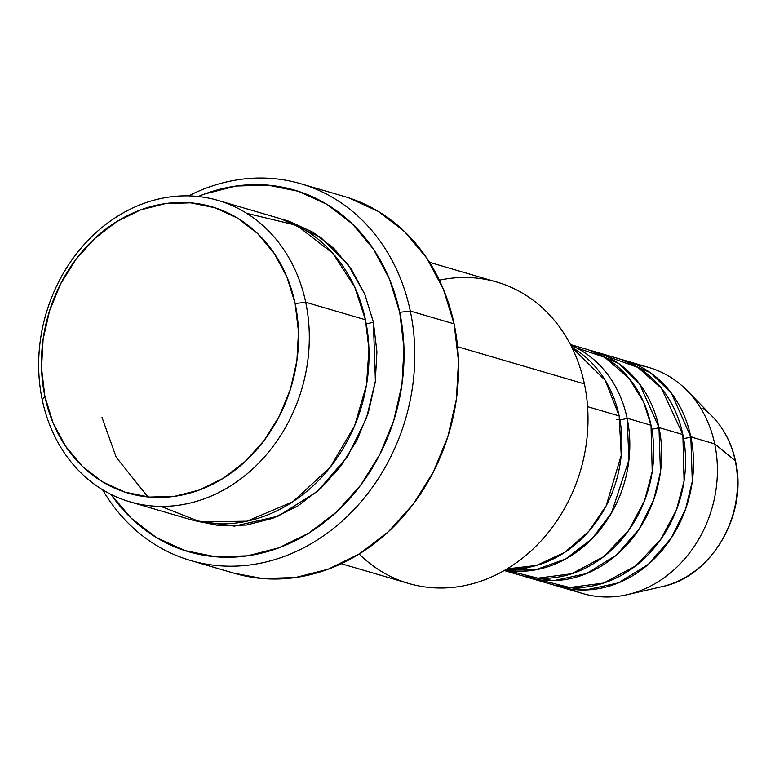<?xml version="1.0" encoding="UTF-8"?>
<svg xmlns="http://www.w3.org/2000/svg" width="775" height="775" viewBox="0 0 775 775"><rect width="100%" height="100%" fill="white"/><g stroke="black" fill="none" stroke-linecap="round" stroke-linejoin="round"><path stroke-width="1.16" d="M703.07 408.328A98.28 83.438 106.3 0 1 735.233 460.757A7.847 2.218 -11.9 0 1 735.533 461.212A7.847 2.218 168.1 0 0 735.233 460.757A98.28 83.438 -73.7 0 0 712.196 416.301C723.928 428.478 731.707 443.445 735.523 461.193C748.098 513.815 711.837 576.697 662.325 586.568A98.28 83.438 -73.7 0 0 735.233 460.757L714.705 443.901L735.233 460.757A98.28 83.438 106.3 0 1 664.456 586.045M506.986 568.898L536.513 565.45L564.946 552.255L588.835 531.253L606.127 505.92L621.221 455.342L619.157 415.923A117.761 99.975 -73.7 0 0 571.863 347.374L605.275 380.389L619.157 415.923L587.576 406.672L619.157 415.923A117.761 99.975 -73.7 0 1 506.986 568.898M619.903 419.759A7.847 2.218 168.1 0 0 627.12 418.248L628.971 459.74L611.533 512.895L592.023 538.751L565.653 558.978L535.234 569.925L504.903 570.129A117.761 99.975 106.3 0 0 627.12 418.248L651.01 425.252A117.761 99.975 -73.7 0 0 585.319 348.876L570.4 344.507M507.441 570.526L537.908 578.179L571.766 573.732L603.628 556.692L628.622 530.497L644.597 500.573L652.221 471.597L651.01 425.252L627.12 418.248A7.847 2.218 -11.9 0 1 616.551 419.527M651.756 429.088A7.847 2.218 168.1 0 0 658.973 427.577L660.445 472.062L653.693 499.836L639.307 528.841L616.445 555.065L586.597 573.548L553.834 580.64L523.135 575.97A117.761 99.975 106.3 0 0 527.087 577.23L550.977 584.234A117.761 99.975 -73.7 0 0 652.143 550.357A117.761 99.975 -73.7 0 0 682.862 434.572A117.761 99.975 -73.7 0 0 617.171 358.205L593.282 351.211A117.761 99.975 106.3 0 1 658.973 427.577L682.862 434.572L658.973 427.577A117.761 99.975 106.3 0 1 628.254 543.362A117.761 99.975 106.3 0 1 527.087 577.23M539.293 579.855L569.761 587.508L603.618 583.062L635.481 566.021L660.474 539.826L676.449 509.902L684.073 480.926L682.862 434.572L661.395 388.236L637.903 367.418L604.965 355.58M683.608 438.418A7.847 2.218 168.1 0 0 690.825 436.906L692.298 481.391L685.546 509.165L671.16 538.17L648.297 564.394L618.45 582.868L585.687 589.959L554.987 585.299A117.761 99.975 106.3 0 0 558.94 586.559L582.829 593.553A117.761 99.975 -73.7 0 0 683.996 559.686A117.761 99.975 -73.7 0 0 714.705 443.901A117.761 99.975 -73.7 0 0 649.024 367.524L625.134 360.53A117.761 99.975 106.3 0 1 690.825 436.906L714.705 443.901L690.825 436.906A117.761 99.975 106.3 0 1 660.106 552.691A117.761 99.975 106.3 0 1 558.94 586.559M160.938 506.395L200.463 521.914L246.973 521.188L292.902 501.696L330.208 467.267L354.601 425.863L366.488 385.02L368.939 349.176L365.422 319.765L305.699 302.269A157.015 133.3 106.3 0 1 264.75 456.649A157.015 133.3 106.3 0 1 129.861 501.812A157.015 133.3 106.3 0 1 42.276 399.978L44.882 396.374A149.158 126.635 106.3 0 1 140.507 209.938A149.158 126.635 106.3 0 1 295.139 303.548L305.699 302.269A157.015 133.3 -73.7 0 0 142.929 203.738A157.015 133.3 -73.7 0 0 42.276 399.978A157.015 133.3 106.3 0 1 83.235 245.607A157.015 133.3 106.3 0 1 218.114 200.444A157.015 133.3 106.3 0 1 305.699 302.269L365.422 319.765A157.015 133.3 -73.7 0 0 277.838 217.93L218.114 200.444M439.367 280.182A157.015 133.3 106.3 0 1 584.398 383.887A157.015 133.3 -73.7 0 0 496.814 282.052L429.524 262.347M190.495 560.47A196.269 166.625 106.3 0 1 102.571 489.732A196.269 166.625 -73.7 0 0 311.075 543.769A196.269 166.625 -73.7 0 0 410.295 311.046A196.269 166.625 106.3 0 1 359.106 504.012A196.269 166.625 106.3 0 1 190.495 560.47L234.292 573.297A196.269 166.625 -73.7 0 0 402.893 516.838A196.269 166.625 -73.7 0 0 454.092 323.873L410.295 311.046L399.726 312.325A188.412 159.96 106.3 0 1 309.913 532.444A188.412 159.96 106.3 0 1 111.019 494.411L130.965 517.952L156.269 537.462L184.857 550.57L215.624 556.779L247.39 555.849L278.942 547.809L309.06 532.977L336.592 511.917L360.472 485.431L379.789 454.557L393.797 420.467L401.963 384.468L403.959 347.956L399.726 312.325L389.418 278.942L373.434 249.104L352.383 223.946L327.079 204.426L298.491 191.318L267.724 185.109L235.958 186.039L204.406 194.079L198.255 196.511A188.412 159.96 106.3 0 1 399.726 312.325L410.295 311.046A196.269 166.625 -73.7 0 0 188.625 195.881A196.269 166.625 106.3 0 1 300.816 183.752A196.269 166.625 106.3 0 1 410.295 311.046L454.092 323.873A196.269 166.625 -73.7 0 0 344.613 196.579L300.816 183.752M102 417.463L116.211 457.26L147.947 496.949M366.188 323.601A7.847 2.218 168.1 0 0 373.385 322.09L375.4 381.106L366.527 417.928L347.607 456.456L317.459 491.398L278.002 516.247L234.515 526.118L193.585 520.393L219.964 525.808L246.44 525.033L272.732 518.33L297.832 505.968L320.772 488.415L340.671 466.356L356.771 440.617L368.445 412.213L375.245 382.211L376.912 351.782L373.385 322.09A7.847 2.218 -11.9 0 1 366.188 323.601M570.768 345.214A117.761 99.975 106.3 0 1 627.12 418.248M457.599 346.754L584.398 383.887L457.599 346.754M632.632 364.434A117.761 99.975 106.3 0 1 687.096 390.629A117.761 99.975 106.3 0 1 714.705 443.901A117.761 99.975 106.3 0 1 627.353 594.648A117.761 99.975 106.3 0 1 571.146 589.184M691.881 436.48L690.825 436.906L671.412 393.206L650.583 372.853L621.124 359.464A117.761 99.975 106.3 0 1 625.134 360.53M660.029 427.151L658.973 427.577L639.559 383.877L618.731 363.523L589.271 350.135A117.761 99.975 106.3 0 1 593.282 351.211M44.882 396.374L53.039 422.792L65.701 446.419L82.363 466.337L102.397 481.779L125.027 492.164L149.381 497.075L174.54 496.339L199.514 489.974L223.355 478.233L245.152 461.561L264.062 440.597L279.349 416.146L290.441 389.157L296.903 360.666L298.491 331.758L295.139 303.548L286.973 277.121L274.321 253.502L257.658 233.585L237.625 218.133L214.995 207.758L190.631 202.837L165.482 203.573L140.507 209.938L116.657 221.689L94.87 238.361L75.96 259.325L60.663 283.766L49.581 310.756L43.119 339.256L41.53 368.164L44.882 396.374L42.276 399.978A157.015 133.3 -73.7 0 0 205.046 498.509A157.015 133.3 -73.7 0 0 305.699 302.269L295.139 303.548A149.158 126.635 106.3 0 1 199.514 489.974A149.158 126.635 106.3 0 1 44.882 396.374M129.861 501.812L189.584 519.298A157.015 133.3 -73.7 0 0 324.473 474.135A157.015 133.3 -73.7 0 0 365.422 319.765L354.766 287.196L332.998 253.454L296.738 225.36L246.76 213.348M281.78 219.16L289.027 221.253L312.848 232.18L333.928 248.446L351.472 269.409L364.793 294.277L373.385 322.09L364.628 293.88L347.839 264.275L320.492 237.227L281.8 219.17M348.643 197.828L378.413 211.488L404.773 231.803L426.705 258.017L443.348 289.104L454.092 323.873L458.5 360.985L456.417 399.018L447.911 436.519L433.322 472.033L413.201 504.196L388.323 531.776L359.648 553.718L328.271 569.17L295.411 577.54L262.318 578.518L233.972 573.2M341.271 563.716L408.561 583.43A157.015 133.3 -73.7 0 0 543.449 538.257A157.015 133.3 -73.7 0 0 584.398 383.887A157.015 133.3 106.3 0 1 519.899 560.17A157.015 133.3 106.3 0 1 359.174 554.009M504.205 570.536L519.124 574.905A117.761 99.975 -73.7 0 0 620.291 541.028A117.761 99.975 -73.7 0 0 651.01 425.252L643.657 402.264L629.048 378.297L604.926 357.411L571.175 346.008M532.803 570.322L525.314 568.53M687.096 390.629L712.196 416.301M627.353 594.648L662.325 586.568"/></g></svg>
